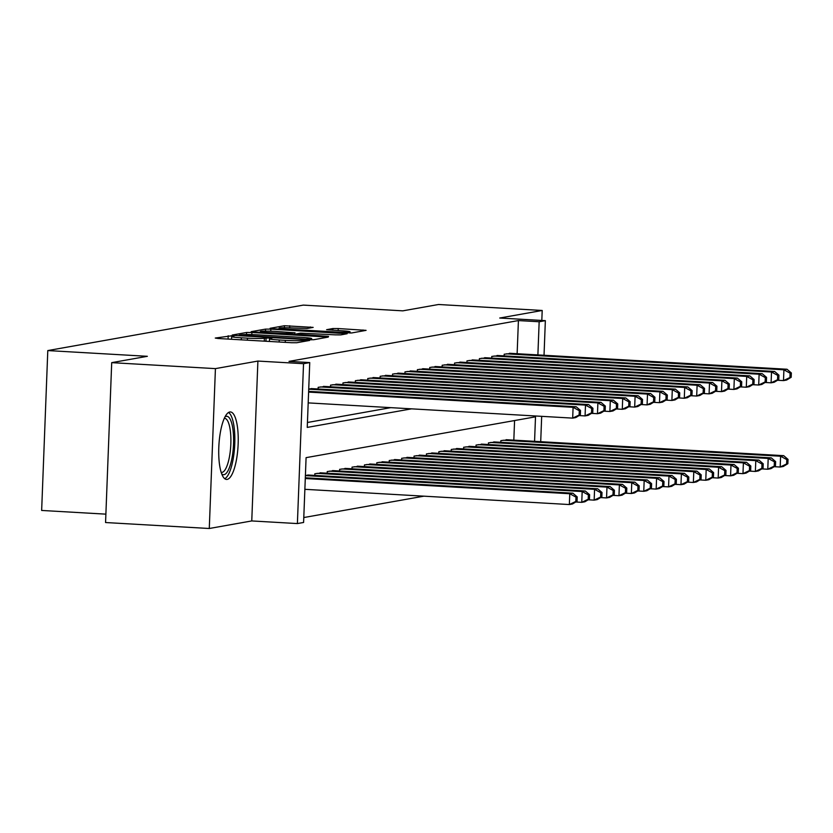 <?xml version="1.0" encoding="UTF-8"?>
<svg xmlns="http://www.w3.org/2000/svg" width="833" height="833" viewBox="0 0 833 833"><rect width="100%" height="100%" fill="white"/><g stroke="black" fill="none" stroke-linecap="round" stroke-linejoin="round"><path stroke-width="1.25" d="M231.897 335.761L215.268 338.052L218.121 338.5L291.425 342.717L296.715 342.738L309.647 340.437L302.264 340.405A13.609 0.875 2.2 0 1 285.344 340.353L279.232 339.999A13.609 0.875 2.2 0 1 269.528 338.781A13.609 0.875 2.2 0 1 270.1 338.552L271.891 338.208L269.777 337.938L264.394 338.229A13.609 0.875 2.2 0 1 247.474 338.167L241.362 337.813A13.609 0.875 2.2 0 1 231.657 336.605A13.609 0.875 2.2 0 1 232.23 336.376L234.021 336.022L231.897 335.761M229.773 411.991A33.799 9.579 93.3 0 0 218.85 446.28A33.799 9.579 93.3 0 0 226.534 479.433A33.799 9.579 93.3 0 0 227.18 479.392A33.799 9.579 93.3 0 0 238.103 445.103A33.799 9.579 93.3 0 0 230.418 411.95A33.799 9.579 93.3 0 0 229.773 411.991M313.177 327.39L284.469 325.734L270.1 328.296L272.953 328.743L351.547 332.981L366.093 330.357L338.219 328.546L332.929 328.525L326.598 329.691L341.957 330.784A11.381 0.739 2.2 0 1 350.068 331.794A11.381 0.739 2.2 0 1 335.439 331.94L287.187 329.16A11.381 0.739 2.2 0 1 279.065 328.14A11.381 0.739 2.2 0 1 293.695 328.004L307.023 328.483L313.177 327.39M517.137 353.713L518.418 320.57L539.159 321.757L545.355 320.653L544.032 355.264M111.705 362.647L215.424 368.623L209.281 528.497L105.562 522.53L111.705 362.647L147.358 356.305L47.793 350.568L303.254 305.107L402.828 310.844L438.481 304.503L542.2 310.47L499.727 318.029L545.355 320.653M209.281 528.497L251.764 520.937L257.897 361.064L215.424 368.623M257.897 361.064L303.535 363.688L309.741 362.584L307.252 427.402L411.533 408.847M518.418 320.57L288.999 361.387L309.741 362.584M251.899 332.492L246.61 332.471L232.24 335.033L235.104 335.48L308.397 339.697L313.687 339.718L328.233 337.094L251.899 332.492L251.816 334.606M251.17 331.659L265.54 329.108L270.829 329.118L347.163 333.721L340.832 334.887L335.543 334.866L300.526 333.138L296.277 333.939L299.307 334.314L328.556 336.397L251.17 331.815M541.814 320.455L542.2 310.47M313.198 388.709L308.72 388.99M325.599 386.502L318.175 387.314L318.112 388.99M338 384.294L330.576 385.106L330.514 386.783M350.401 382.087L342.977 382.899L342.915 384.575M362.803 379.879L355.379 380.691L355.316 382.368M375.194 377.672L367.78 378.484L367.717 380.16M387.595 375.464L380.181 376.277L380.119 377.953M399.996 373.257L392.582 374.069L392.52 375.745M412.397 371.049L404.984 371.862L404.921 373.538M424.799 368.842L417.385 369.654L417.323 371.331M437.2 366.635L429.786 367.447L429.724 369.123M449.601 364.427L442.188 365.25L442.115 366.916M462.003 362.22L454.589 363.042L454.516 364.719M474.404 360.012L466.99 360.835L466.917 362.511M486.805 357.815L479.392 358.627L479.319 360.304M499.206 355.608L491.793 356.42L491.72 358.096M307.439 422.487L390.792 407.649M504.121 355.889L504.194 354.212L511.608 353.4M303.785 517.543L423.914 496.166M513.826 440.136L514.575 420.55M309.876 475.122L305.399 475.414M314.791 475.414L314.853 473.738L322.277 472.925M327.192 473.206L327.254 471.53L334.679 470.718M339.593 470.999L339.656 469.323L347.08 468.51M351.995 468.792L352.057 467.115L359.481 466.303M364.396 466.584L364.458 464.908L371.882 464.096M376.797 464.377L376.86 462.7L384.284 461.888M389.198 462.169L389.261 460.493L396.685 459.681M401.6 459.962L401.662 458.285L409.086 457.473M414.001 457.754L414.063 456.078L421.488 455.266M426.402 455.547L426.465 453.87L433.889 453.058M438.804 453.339L438.866 451.663L446.29 450.851M451.205 451.132L451.267 449.456L458.691 448.643M463.606 448.925L463.669 447.248L471.082 446.436M476.007 446.717L476.07 445.051L483.484 444.228M488.409 444.52L488.471 442.844L495.885 442.021M500.81 442.313L500.872 440.636L508.286 439.814M47.793 350.568L41.65 510.452L105.885 514.148M534.567 441.334L535.504 416.823L306.086 457.65L303.597 522.468L297.391 523.572L303.535 363.688M251.764 520.937L297.391 523.572M541.679 416.333L540.711 441.688M537.889 354.91L539.159 321.757M239.29 335.116L305.628 339.135L311.094 338.833A13.609 0.875 2.2 0 0 311.667 338.604A13.609 0.875 2.2 0 0 301.962 337.396L257.98 334.866A13.609 0.875 2.2 0 0 241.049 334.804L239.29 335.116M274.973 331.378A11.381 0.739 2.2 0 0 260.344 331.524A11.381 0.739 2.2 0 0 268.455 332.544L285.459 333.523L294.83 332.815L274.973 331.378M577.05 501.227L577.207 496.905L575.967 497.124L575.801 501.445L577.05 501.227L572.458 503.996L569.356 504.548L569.772 493.74L572.875 493.188L305.315 477.788M304.868 489.315L569.356 504.548L575.801 501.445M305.284 478.517L569.772 493.74L575.967 497.124M572.875 493.188L577.207 496.905M580.362 414.803L580.528 410.482L579.289 410.711L579.122 415.032L580.362 414.803L575.78 417.572L572.677 418.124L573.094 407.316L308.606 392.093M579.289 410.711L573.094 407.316L576.197 406.764L308.637 391.364M579.122 415.032L572.677 418.124L308.189 402.891M580.528 410.482L576.197 406.764M225.004 416.896A29.249 8.288 -86.7 0 1 226.274 416.333A29.249 8.288 -86.7 0 1 233.532 444.01A29.249 8.288 -86.7 0 1 224.035 474.664A29.249 8.288 -86.7 0 1 221.713 473.894M221.193 472.373A27.083 7.674 93.3 0 0 221.526 472.415A27.083 7.674 93.3 0 0 222.047 472.384A27.083 7.674 93.3 0 0 230.793 444.916A27.083 7.674 93.3 0 0 224.639 418.343A27.083 7.674 93.3 0 0 224.306 418.353M224.733 478.704A33.58 9.517 93.3 0 0 234.656 446.051A33.58 9.517 93.3 0 0 228.544 412.47M589.452 499.019L589.608 494.698L588.369 494.917L588.202 499.238L589.452 499.019L584.86 501.789L581.757 502.341L582.173 491.532L585.276 490.981L307.721 475.008M575.78 501.997L581.757 502.341L588.202 499.238M305.399 475.601L582.173 491.532L588.369 494.917M585.276 490.981L589.608 494.698M601.842 496.812L602.009 492.49L600.77 492.709L600.603 497.03L601.842 496.812L597.261 499.581L594.158 500.133L594.575 489.325L597.678 488.773L320.122 472.8M588.181 499.79L594.158 500.133L600.603 497.03M317.019 473.352L594.575 489.325L600.77 492.709M597.678 488.773L602.009 492.49M614.244 494.604L614.41 490.283L613.171 490.512L613.005 494.833L614.244 494.604L609.662 497.374L606.559 497.926L606.976 487.118L610.079 486.566L332.523 470.593M600.583 497.582L606.559 497.926L613.005 494.833M329.42 471.145L606.976 487.118L613.171 490.512M610.079 486.566L614.41 490.283M626.645 492.397L626.812 488.076L625.573 488.305L625.406 492.626L626.645 492.397L622.064 495.166L618.961 495.718L619.377 484.91L622.48 484.358L344.924 468.385M612.984 495.375L618.961 495.718L625.406 492.626M341.822 468.937L619.377 484.91L625.573 488.305M622.48 484.358L626.812 488.076M592.763 412.595L592.929 408.274L591.69 408.503L591.524 412.824L592.763 412.595L588.181 415.365L585.078 415.917L585.495 405.109L308.72 389.178M591.69 408.503L585.495 405.109L588.598 404.557L311.042 388.584M591.524 412.824L585.078 415.917L579.091 415.573M592.929 408.274L588.598 404.557M605.164 410.388L605.331 406.067L604.092 406.296L603.925 410.617L605.164 410.388L600.583 413.158L597.48 413.709L597.896 402.901L320.341 386.929M604.092 406.296L597.896 402.901L600.999 402.36L323.443 386.377M603.925 410.617L597.48 413.709L591.492 413.366M605.331 406.067L600.999 402.36M617.565 408.191L617.732 403.87L616.493 404.088L616.326 408.409L617.565 408.191L612.984 410.95L609.881 411.502L610.297 400.704L332.742 384.721M616.493 404.088L610.297 400.704L613.4 400.152L335.845 384.169M616.326 408.409L609.881 411.502L603.894 411.158M617.732 403.87L613.4 400.152M629.967 405.983L630.133 401.662L628.894 401.881L628.728 406.202L629.967 405.983L625.385 408.743L622.282 409.295L622.699 398.497L345.143 382.514M628.894 401.881L622.699 398.497L625.802 397.945L348.246 381.962M628.728 406.202L622.282 409.295L616.295 408.951M630.133 401.662L625.802 397.945M639.046 490.189L639.213 485.868L637.974 486.097L637.807 490.418L639.046 490.189L634.465 492.959L631.362 493.511L631.778 482.703L634.881 482.151L357.326 466.178M625.375 493.167L631.362 493.511L637.807 490.418M354.223 466.73L631.778 482.703L637.974 486.097M634.881 482.151L639.213 485.868M642.368 403.776L642.535 399.455L641.295 399.673L641.129 403.995L642.368 403.776L637.786 406.535L634.684 407.087L635.1 396.289L357.544 380.306M641.295 399.673L635.1 396.289L638.203 395.737L360.647 379.754M641.129 403.995L634.684 407.087L628.696 406.743M642.535 399.455L638.203 395.737M651.448 487.992L651.614 483.671L650.375 483.89L650.209 488.211L651.448 487.992L646.866 490.752L643.763 491.303L644.18 480.506L647.283 479.954L369.727 463.971M637.776 490.96L643.763 491.303L650.209 488.211M366.624 464.522L644.18 480.506L650.375 483.89M647.283 479.954L651.614 483.671M654.769 401.568L654.936 397.247L653.697 397.466L653.53 401.787L654.769 401.568L650.188 404.328L647.085 404.88L647.501 394.082L369.946 378.099M653.697 397.466L647.501 394.082L650.604 393.53L373.049 377.547M653.53 401.787L647.085 404.88L641.098 404.536M654.936 397.247L650.604 393.53M663.849 485.785L664.016 481.464L662.776 481.682L662.61 486.003L663.849 485.785L659.267 488.544L656.165 489.096L656.581 478.298L659.684 477.746L382.128 461.763M650.177 488.752L656.165 489.096L662.61 486.003M379.025 462.315L656.581 478.298L662.776 481.682M659.684 477.746L664.016 481.464M667.171 399.361L667.337 395.04L666.098 395.259L665.931 399.58L667.171 399.361L662.589 402.12L659.486 402.672L659.903 391.874L382.347 375.891M666.098 395.259L659.903 391.874L662.995 391.323L385.45 375.339M665.931 399.58L659.486 402.672L653.499 402.329M667.337 395.04L662.995 391.323M676.25 483.577L676.417 479.256L675.178 479.475L675.011 483.796L676.25 483.577L671.669 486.337L668.566 486.889L668.982 476.091L672.085 475.539L394.53 459.556M662.579 486.545L668.566 486.889L675.011 483.796M391.427 460.108L668.982 476.091L675.178 479.475M672.085 475.539L676.417 479.256M679.572 397.154L679.738 392.832L678.499 393.051L678.333 397.372L679.572 397.154L674.99 399.913L671.887 400.465L672.304 389.667L394.748 373.684M678.499 393.051L672.304 389.667L675.396 389.115L397.851 373.132M678.333 397.372L671.887 400.465L665.9 400.121M679.738 392.832L675.396 389.115M688.652 481.37L688.818 477.049L687.579 477.267L687.412 481.589L688.652 481.37L684.07 484.129L680.967 484.681L681.384 473.883L684.487 473.331L406.931 457.348M674.98 484.337L680.967 484.681L687.412 481.589M403.828 457.9L681.384 473.883L687.579 477.267M684.487 473.331L688.818 477.049M701.053 479.162L701.219 474.841L699.98 475.06L699.814 479.381L701.053 479.162L696.471 481.922L693.368 482.474L693.785 471.676L696.888 471.124L419.332 455.141M687.381 482.13L693.368 482.474L699.814 479.381M416.229 455.693L693.785 471.676L699.98 475.06M696.888 471.124L701.219 474.841M713.454 476.955L713.621 472.634L712.382 472.852L712.215 477.174L713.454 476.955L708.873 479.714L705.77 480.266L706.186 469.468L709.289 468.917L431.733 452.933M699.782 479.923L705.77 480.266L712.215 477.174M428.631 453.485L706.186 469.468L712.382 472.852M709.289 468.917L713.621 472.634M725.855 474.748L726.022 470.426L724.783 470.645L724.616 474.966L725.855 474.748L721.274 477.507L718.171 478.059L718.587 467.261L721.69 466.709L444.135 450.726M712.184 477.715L718.171 478.059L724.616 474.966M441.032 451.278L718.587 467.261L724.783 470.645M721.69 466.709L726.022 470.426M738.257 472.54L738.423 468.219L737.184 468.438L737.018 472.759L738.257 472.54L733.675 475.299L730.572 475.851L730.989 465.053L734.092 464.502L456.536 448.518M724.585 475.508L730.572 475.851L737.018 472.759M453.433 449.07L730.989 465.053L737.184 468.438M734.092 464.502L738.423 468.219M750.658 470.333L750.825 466.011L749.585 466.23L749.419 470.551L750.658 470.333L746.076 473.102L742.974 473.654L743.39 462.846L746.493 462.294L468.937 446.311M736.986 473.3L742.974 473.654L749.419 470.551M465.834 446.863L743.39 462.846L749.585 466.23M746.493 462.294L750.825 466.011M763.059 468.125L763.226 463.804L761.987 464.023L761.82 468.344L763.059 468.125L758.478 470.895L755.375 471.447L755.791 460.639L758.894 460.087L481.339 444.104M749.388 471.093L755.375 471.447L761.82 468.344M478.236 444.655L755.791 460.639L761.987 464.023M758.894 460.087L763.226 463.804M775.461 465.918L775.627 461.597L774.388 461.815L774.221 466.136L775.461 465.918L770.879 468.687L767.776 469.239L768.193 458.431L771.285 457.879L493.74 441.906M761.789 468.896L767.776 469.239L774.221 466.136M490.637 442.458L768.193 458.431L774.388 461.815M771.285 457.879L775.627 461.597M787.862 463.71L788.028 459.389L786.789 459.608L786.623 463.929L787.862 463.71L783.28 466.48L780.177 467.032L780.594 456.224L783.686 455.672L506.141 439.699M774.19 466.688L780.177 467.032L786.623 463.929M503.038 440.251L780.594 456.224L786.789 459.608M783.686 455.672L788.028 459.389M691.973 394.946L692.14 390.625L690.901 390.844L690.734 395.165L691.973 394.946L687.392 397.705L684.289 398.257L684.705 387.46L407.15 371.476M690.901 390.844L684.705 387.46L687.798 386.908L410.252 370.924M690.734 395.165L684.289 398.257L678.301 397.914M692.14 390.625L687.798 386.908M704.374 392.739L704.541 388.417L703.302 388.636L703.135 392.957L704.374 392.739L699.793 395.498L696.69 396.05L697.106 385.252L419.551 369.269M703.302 388.636L697.106 385.252L700.199 384.7L422.654 368.717M703.135 392.957L696.69 396.05L690.703 395.706M704.541 388.417L700.199 384.7M716.776 390.531L716.942 386.21L715.703 386.429L715.537 390.75L716.776 390.531L712.194 393.301L709.091 393.853L709.508 383.045L431.952 367.061M715.703 386.429L709.508 383.045L712.6 382.493L435.055 366.51M715.537 390.75L709.091 393.853L703.104 393.499M716.942 386.21L712.6 382.493M729.177 388.324L729.344 384.003L728.104 384.221L727.938 388.542L729.177 388.324L724.595 391.094L721.493 391.645L721.909 380.837L444.353 364.854M728.104 384.221L721.909 380.837L725.002 380.285L447.456 364.302M727.938 388.542L721.493 391.645L715.505 391.302M729.344 384.003L725.002 380.285M741.578 386.116L741.745 381.795L740.506 382.014L740.339 386.335L741.578 386.116L736.997 388.886L733.894 389.438L734.31 378.63L456.755 362.657M740.506 382.014L734.31 378.63L737.403 378.078L459.858 362.105M740.339 386.335L733.894 389.438L727.907 389.094M741.745 381.795L737.403 378.078M753.98 383.909L754.146 379.588L752.907 379.806L752.74 384.128L753.98 383.909L749.398 386.679L746.295 387.23L746.712 376.422L469.156 360.45M752.907 379.806L746.712 376.422L749.804 375.87L472.259 359.898M752.74 384.128L746.295 387.23L740.308 386.887M754.146 379.588L749.804 375.87M766.381 381.701L766.547 377.38L765.308 377.599L765.142 381.92L766.381 381.701L761.789 384.471L758.696 385.023L759.113 374.215L481.557 358.242M765.308 377.599L759.113 374.215L762.205 373.663L484.66 357.69M765.142 381.92L758.696 385.023L752.709 384.679M766.547 377.38L762.205 373.663M778.782 379.494L778.949 375.173L777.71 375.402L777.543 379.723L778.782 379.494L774.19 382.264L771.098 382.816L771.514 372.007L493.959 356.035M777.71 375.402L771.514 372.007L774.607 371.456L497.062 355.483M777.543 379.723L771.098 382.816L765.111 382.472M778.949 375.173L774.607 371.456M791.183 377.287L791.35 372.965L790.111 373.194L789.944 377.516L791.183 377.287L786.591 380.056L783.499 380.608L783.915 369.8L506.36 353.827M790.111 373.194L783.915 369.8L787.008 369.248L509.463 353.275M789.944 377.516L783.499 380.608L777.512 380.264M791.35 372.965L787.008 369.248M228.065 339.073L228.2 335.751M303.889 341.457L303.941 340.114M265.946 341.249L266.071 337.927M241.289 339.833L241.362 337.813M247.391 340.187L247.474 338.167M264.28 341.155L264.394 338.229M279.159 342.019L279.232 339.999M285.261 342.363L285.344 340.353M302.212 341.759L302.264 340.405M325.162 337.677L325.203 336.709M246.526 334.533L246.61 332.471M309.303 339.749L309.324 339.146M311.053 339.791L311.094 338.833M265.456 331.107L265.54 329.108M270.746 331.19L270.829 329.118M344.091 334.304L344.123 333.346M290.727 334.22L290.748 333.533M294.767 334.46L294.83 332.815M332.856 330.253L332.929 328.525M338.136 330.555L338.219 328.546M363.021 330.94L363.053 329.972M284.386 327.723L284.469 325.734M289.676 327.817L289.759 325.755M310.282 327.9L310.324 326.942M231.553 339.27L231.657 336.605M269.423 341.457L269.528 338.781M239.144 335.709L239.165 335.168M311.615 339.802L311.667 338.604M296.246 334.543L296.277 333.939M260.312 332.471L260.344 331.524M294.934 334.47L295.007 332.742M279.034 329.087L279.065 328.14M350.016 333.065L350.068 331.794"/></g></svg>
